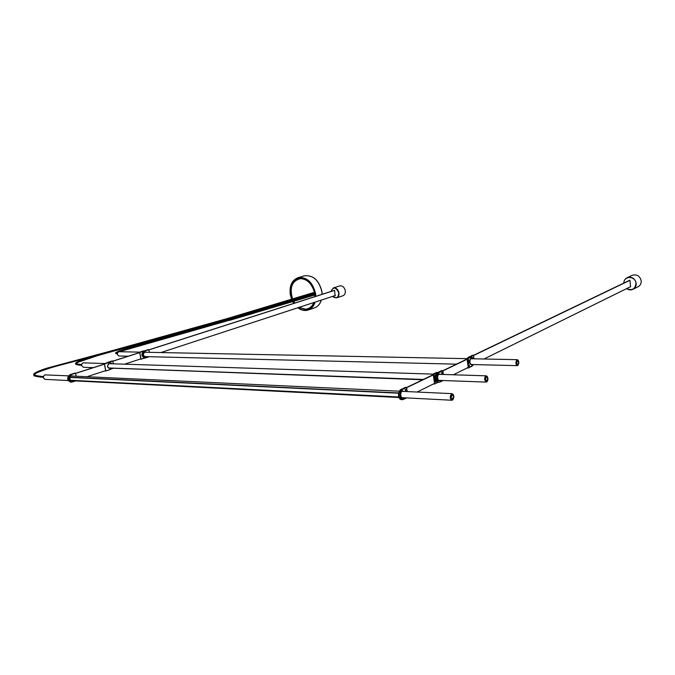 <?xml version="1.0" encoding="UTF-8"?>
<svg xmlns="http://www.w3.org/2000/svg" width="675" height="675" viewBox="0 0 675 675"><rect width="100%" height="100%" fill="white"/><g stroke="black" fill="none" stroke-linecap="round" stroke-linejoin="round"><path stroke-width="1.01" d="M148.905 349.81L334.648 290.292M148.922 349.895L334.657 290.36M335.433 295.464L160.903 352.552M484.009 359.007L630.551 286.681M629.935 280.319L473.521 355.548M629.775 280.218L473.487 355.337L473.934 358.805L473.487 355.387L470.188 356.974M517.615 364.913L517.43 364.956C516.038 363.825 515.953 362.315 517.16 360.442L517.691 360.416M516.535 363.234L517.615 360.416L518.712 362.095L517.632 364.913L516.535 363.234M291.836 299.354L290.427 294.351C289.533 285.82 292.098 280.344 298.105 277.931C306.703 277.02 312.466 282.234 315.385 293.558L315.638 296.384M315.841 296.317L315.596 293.558C312.626 282.049 306.771 276.75 298.038 277.678C291.929 280.125 289.33 285.694 290.233 294.359L291.651 299.413M291.912 300.029L292.115 300.476M292.832 301.885L293.76 303.396M297.818 307.775C301.236 310.306 304.661 311.065 308.095 310.044C311.462 308.863 313.799 306.222 315.107 302.113M314.845 302.198C313.538 306.129 311.251 308.661 308.002 309.791C304.695 310.778 301.379 310.078 298.072 307.69M293.954 303.328L293.026 301.826M292.3 300.417L292.098 299.97M311.723 307.496L308.078 308.922M300.476 278.075L302.375 277.729M339.694 285.93L339.736 285.913C342.52 285.559 344.377 287.162 345.288 290.723C345.532 293.313 344.731 295 342.883 295.785L336.58 297.861M334.243 290.419L334.657 290.309L335.028 295.599M632.087 275.358L632.264 275.273C636.938 274.084 639.925 275.948 641.225 280.868C641.351 283.593 640.271 285.567 637.985 286.808L633.15 289.229M629.294 280.454L629.935 280.285L630.568 286.824L630.087 286.909M112.835 361.125L139.683 352.536M140.864 358.855L124.58 364.179M112.852 361.218L139.691 352.62M109.299 362.281L108.338 362.399L109.654 362.298L112.337 363.783M442.969 380.506L439.99 381.983C436.674 383.873 435.358 374.11 438.758 372.718L442.842 370.744L443.357 374.456L442.842 370.718L467.041 359.041L466.003 359.024L466.062 359.513L466.012 358.923L471.428 356.974L473.082 358.045M468.146 367.47L453.364 374.777M442.884 370.913L467.092 359.243M442.294 373.359L442.142 373.807L442.294 373.359M442.176 372.465L442.024 372.912L442.176 372.465M441.678 372.701L441.526 373.157L441.678 372.701M468.737 364.567L468.872 364.137L468.737 364.567M468.847 365.437L468.99 364.998L468.847 365.437M468.956 366.297L469.1 365.858L468.956 366.297M468.644 360.028L468.788 359.598L468.644 360.028M468.627 363.707L468.762 363.268L468.627 363.707M468.509 362.846L468.653 362.407L468.509 362.846M468.399 361.986L468.543 361.547L468.399 361.986M468.29 361.117L468.433 360.686L468.29 361.117M468.754 360.889L468.897 360.458L468.754 360.889M468.863 361.758L469.007 361.319L468.863 361.758M468.973 362.618L469.117 362.18L468.973 362.618M469.42 366.069L469.564 365.631L469.42 366.069M468.18 360.256L468.323 359.817L468.18 360.256M485.367 379.612L486.574 376.625L487.755 378.354L486.548 381.341L485.367 379.612L486.574 376.625L487.755 378.354L486.548 381.341L485.367 379.612M451.001 397.659L452.36 394.478L453.651 396.267L452.292 399.44L451.001 397.659M406.451 397.904L403.473 399.372C399.811 401.448 398.368 391.247 402.106 389.694L406.519 387.433L405.413 387.382L400.908 389.551L402.013 389.602L406.519 387.433L407.202 391.576L406.603 387.501L433.215 374.692L432.16 374.659L432.228 375.165L432.135 374.65M434.43 383.476L417.099 392.032M406.654 387.703L433.274 374.903M406.004 390.277L405.835 390.757L406.004 390.277M405.877 389.348L405.709 389.821L405.877 389.348M405.321 389.61L405.152 390.091L405.321 389.61M435.063 380.438L435.223 379.974L435.063 380.438M435.189 381.333L435.341 380.877L435.189 381.333M435.307 382.236L435.468 381.772L435.307 382.236M434.97 375.688L435.122 375.224L434.97 375.688M434.945 379.536L435.105 379.072L434.945 379.536M434.827 378.633L434.978 378.177L434.827 378.633M434.7 377.738L434.86 377.274L434.7 377.738M434.582 376.836L434.734 376.372L434.582 376.836M435.088 376.591L435.248 376.127L435.088 376.591M435.215 377.485L435.367 377.03L435.215 377.485M435.814 381.983L435.974 381.527L435.814 381.983M434.464 375.933L434.616 375.477L434.464 375.933M75.6 373.309L104.406 364.078M105.671 370.617L87.016 376.718M75.617 373.393L104.422 364.163M486.54 381.341L485.131 379.62L486.675 376.625M423.301 379.451L108.734 367.959L422.668 379.763M108.861 367.968L109.367 368.272C107.224 367.267 107.106 365.749 109.021 363.715L109.063 363.698M452.292 399.44L452.073 399.482C450.428 398.258 450.335 396.605 451.794 394.521L452.503 394.487M398.731 392.943L69.744 377.224L70.335 380.27M69.744 377.224L398.689 393.145L69.82 377.384M398.689 393.171L69.711 377.384L70.276 380.261M144.619 352.257C142.754 354.071 142.889 355.539 145.015 356.662C142.982 355.523 142.864 354.054 144.669 352.249L144.712 352.232M146.441 356.653L145.783 357.016C142.83 356.147 142.509 354.417 144.821 351.844L146.559 352.266M148.205 349.633L144.003 350.975L148.804 349.65L149.352 352.325L148.863 349.718L144.669 351.059C141.666 354.417 142.079 356.67 145.935 357.801L149.243 356.721M148.179 349.642L144.003 350.975C141.05 353.852 141.261 356.181 144.644 357.961L145.032 357.969M145.935 357.801L145.252 357.978C141.868 356.189 141.657 353.86 144.619 350.992L144.669 351.059M269.055 307.792L269.257 308.424M473.243 364.88L473.833 364.584M469.26 357.353L468.602 357.075L467.64 357.969M469.733 357.134L473.403 355.303L468.551 357.1M473.411 355.295L472.289 355.303M467.446 358.231L472.365 355.278M118.64 351.776C116.817 353.506 116.952 354.915 119.036 355.987C116.935 354.915 116.8 353.514 118.631 351.785L118.64 351.776M517.092 359.859C515.514 362.677 515.734 364.542 517.759 365.462C519.328 362.652 519.109 360.788 517.092 359.859M517.683 365.546L517.345 365.639C515.54 364.171 515.43 362.213 516.999 359.775L518.24 360.248M119.163 351.717L139.666 352.131M300.957 277.94L301.387 277.602M304.248 275.864L304.341 275.83C313.057 274.902 318.887 280.15 321.823 291.575L322.068 294.317M321.325 300.08C320.009 304.163 317.672 306.788 314.314 307.969L308.213 310.002M310.989 308.163L310.449 308.129M314.761 292.216C312.213 283.416 307.479 278.775 300.569 278.311L298.544 278.64C291.381 282.099 289.406 288.925 292.613 299.118C289.313 287.702 291.912 280.876 300.434 278.623C307.243 279.087 311.892 283.66 314.398 292.334M292.874 299.725L293.085 300.173M294.806 303.058L293.844 301.573L294.773 303.067M299.076 307.361L305.353 309.386M305.421 309.386L307.969 308.964C310.854 307.969 312.955 305.775 314.255 302.392M315.242 296.511L315.166 294.907M299.177 307.327L305.21 309.184C309.158 308.973 312.027 306.762 313.808 302.543M314.862 296.629L314.795 295.026M292.891 299.725L293.102 300.164M332.505 296.426C336.336 299.008 338.42 297.81 338.757 292.815C336.007 287.01 333.391 286.563 330.91 291.49M330.877 291.499L333.366 287.93C336.158 287.584 338.023 289.204 338.951 292.79C339.196 295.397 338.394 297.093 336.538 297.877L332.48 296.435M626.729 288.571C632.129 290.858 635.209 289.119 635.977 283.373C635.538 275.805 623.658 275.56 623.894 283.053M623.801 283.095C623.894 280.572 625.025 278.767 627.185 277.678C631.893 276.488 634.897 278.37 636.204 283.34C636.339 286.082 635.259 288.082 632.964 289.322C630.804 290.25 628.695 290.014 626.636 288.613M109.164 363.682L433.046 374.127M109.485 368.229L108.962 368.212M111.434 368.845L112.911 368.356M113.324 363.817L112.793 361.024L108.844 362.289M107.637 362.374L112.109 360.939M112.801 361.024L113.341 363.817L112.818 361.015L112.134 360.939M113.062 368.364L111.341 368.93L113.071 368.364M143.53 351.186L139.75 352.392L141.024 359.159L144.686 357.961M140.957 359.227L144.838 357.969L140.923 359.176L139.657 352.409L139.025 352.392L143.952 350.992M143.286 350.966L139.042 352.401M139.05 352.342L144.349 350.865M140.299 359.159L140.974 359.227M439.298 374.33L438.742 374.271M440.454 380.413L439.847 380.902C436.961 379.797 436.641 377.426 438.902 373.798L440.632 374.372M436.236 380.827C435.13 378.397 435.198 376.009 436.455 373.663M441.619 370.651L437.552 372.6L438.666 372.625L442.758 370.651L437.577 372.592C434.514 373.798 435.063 382.598 438.176 382.202L439.012 382.236M443.07 380.514L439.256 382.244C436.151 382.641 435.603 373.832 438.666 372.625L438.758 372.718M437.889 382.185C433.873 380.371 435.375 373.764 437.552 372.6L437.527 372.617M441.686 370.617L442.8 370.668M439.99 381.983L439.256 382.244M517.345 365.639L517.717 365.538C519.32 363.091 519.193 361.133 517.328 359.674L470.863 358.746C470.315 358.535 469.977 359.876 469.834 362.779L471.285 364.525M472.542 364.559L471.968 365.048C469.327 363.926 469.032 361.657 471.099 358.239L472.652 358.779M471.395 358.754L470.931 358.703M473.47 358.796L470.964 357.21L467.193 359.024L468.332 367.942L472.095 366.078L473.369 364.576L472.061 366.154L468.323 368.002M470.559 356.957L469.817 357.1L470.964 357.21M472.947 365.31L468.298 368.018L467.142 367.968L468.332 367.942L467.066 359.041M467.201 367.934L468.256 368.027M469.766 357.126L466.037 358.914L466.028 359.53M402.486 391.357L452.073 393.652L453.313 394.529M403.937 397.769L403.312 398.25C400.503 399.836 399.398 392.015 402.266 390.825L404.215 391.433M400.916 396.883L402.502 397.702M402.266 397.685L402.224 397.744C401.718 399.372 399.279 393.255 402.022 391.373L402.317 391.289M399.237 397.862C398.258 395.483 398.36 393.154 399.549 390.884M405.447 387.391L400.908 389.551C397.567 390.876 398.115 400.013 401.515 399.608L402.308 399.651M403.473 399.372L402.621 399.668C399.22 400.073 398.672 390.926 402.013 389.602L402.106 389.694M402.621 399.668L406.569 397.904L403.456 399.44M405.388 387.391L406.578 387.458M437.13 372.862L433.375 374.667L434.624 383.974L438.202 382.202M437.223 372.389L437.881 372.44M438.303 382.21L434.616 384.033M433.468 383.957L434.624 383.974L433.24 374.692L437.493 372.625M437.932 372.414L436.312 372.558L432.194 374.541L433.24 374.692M436.312 372.558L432.169 374.549L432.186 375.182M71.719 376.009L70.808 375.992M72.672 380.767L72.014 381.113C68.614 380.253 68.242 378.413 70.9 375.587L72.984 376.068M70.706 376.026C68.58 377.966 68.715 379.536 71.111 380.734L71.415 380.708M76.148 376.211L75.549 373.199L70.732 374.743C66.741 375.84 68.268 383.425 72.174 381.949L75.364 380.911M74.917 373.106L70.065 374.642C66.682 377.722 66.892 380.219 70.698 382.126L70.976 382.143M72.174 381.949L71.305 382.16C67.5 380.253 67.289 377.755 70.672 374.676L70.732 374.743M75.566 373.191L76.174 376.211L75.575 373.182L74.874 373.106M71.305 382.16L75.524 380.919L72.166 382.016M70.698 382.126C66.876 380.219 66.656 377.722 70.057 374.65L70.048 374.65M108.962 363.724C106.971 365.597 107.106 367.116 109.367 368.272L109.24 368.272M110.86 368.28L110.194 368.643C107.03 367.774 106.684 365.993 109.164 363.293L111.063 363.749M109.865 363.707L109.409 363.648M112.05 363.774L109.004 362.483L104.482 363.935L105.84 370.929L110.354 369.453L111.839 368.322M110.354 369.453L111.881 368.322L110.337 369.512L105.739 370.946L104.38 363.952L103.756 363.926L109.004 362.483M105.772 370.997L105.114 370.921M112.084 363.774L109.038 362.273L103.764 363.926M103.781 363.859L108.329 362.399M110.329 369.52L105.815 370.997M83.633 362.863L83.472 362.855C82.139 363.108 81.54 364.036 81.658 365.631L83.43 367.276L93.285 367.639M487.207 381.468L486.253 382.101C487.468 381.721 488.017 380.405 487.907 378.152C486.397 374.946 485.367 375.486 484.81 379.78C486.312 382.995 487.342 382.463 487.89 378.169L486.278 375.84L487.342 376.54M486.253 382.101L484.684 379.806C484.574 377.544 485.106 376.22 486.278 375.84L438.699 374.304M108.894 368.052L423.073 379.561M45.588 374.794L44.888 374.87C42.812 376.718 42.938 378.219 45.284 379.367L68.099 380.531M452.52 400.013C454.427 396.824 454.157 394.782 451.71 393.888C449.795 397.077 450.065 399.119 452.52 400.013M451.617 393.787L452.073 393.652C454.267 395.229 454.402 397.373 452.478 400.098L451.98 400.241C449.837 398.647 449.719 396.495 451.617 393.787M453.111 399.473L452.512 400.073M398.908 397.145L70.377 380.379M70.225 380.253L398.866 396.984L70.259 380.27M69.66 377.426L398.68 393.213M143.994 350.983C141.083 353.649 141.21 355.97 144.382 357.952M145.252 357.978L145.91 357.868M148.88 349.701L149.369 352.325M119.273 351.717L251.454 313.917L315.419 293.777M117.307 354.13C115.206 352.915 114.024 353.582 118.859 351.051L253.488 312.584L315.318 293.127M117.357 353.346L116.404 353L117.821 352.35M315.25 292.739L252.686 311.867L97.613 355.624L78.722 361.986L76.444 363.386C77.136 363.201 73.778 363.817 81.65 364.584M75.659 363.572C74.9 363.184 76.95 361.943 81.802 359.851L111.653 350.798L227.812 318.414L315.115 292.106M81.608 365.394C77.11 364.905 75.161 364.424 75.76 363.968M99.748 354.653L55.983 366.297C45.428 369.166 35.269 373.267 36.003 373.309L34.501 374.625C34.627 374.566 32.948 375.578 43.419 376.557M33.758 374.515C33.176 374.051 35.108 371.942 47.267 368.069L111.147 350.941M153.115 340.158L228.682 319.891M277.484 305.826L315.47 294.131M43.36 377.401C36.129 376.599 32.965 375.848 33.868 375.157M111.586 351.624L155.984 340.183M229.382 320.423L315.546 294.781M119.036 355.987L128.199 356.206M144.627 356.602L456.401 364.163M470.745 364.517L517.227 365.639M144.754 352.232L466.552 358.661M298.038 277.678L304.341 275.83C313.149 274.902 319.013 280.133 321.916 291.532L322.161 294.292M321.401 300.054C320.077 304.13 317.714 306.771 314.314 307.969M292.545 299.135C289.322 288.968 291.322 282.133 298.544 278.64L300.569 278.049M299.025 307.378L305.387 309.395L307.969 308.964M292.807 299.751L293.017 300.189M293.76 301.598L294.713 303.083M339.736 285.913L333.366 287.93L330.851 291.507M332.446 296.443L336.538 297.877M632.264 275.273L627.185 277.678C625.016 278.775 623.877 280.581 623.784 283.103M626.619 288.622C628.678 290.022 630.796 290.258 632.964 289.322M438.885 374.254L438.674 374.321C436.852 373.773 437.94 382.708 438.851 380.413L438.801 380.354M443.078 380.514L439.957 382.058M465.961 359.007L470.365 356.948L471.428 356.974L473.496 358.796M451.929 394.462L452.36 394.478M451.727 399.414L452.149 399.44M400.882 389.551C398.512 390.833 396.849 397.617 401.152 399.592M438.32 382.21L434.548 384.067M71.221 375.941L70.765 376.017C68.707 378.11 68.825 379.688 71.111 380.734L71.263 380.7M104.752 363.538L83.472 362.855C82.131 363.108 81.523 364.027 81.641 365.622L83.43 367.276M438.505 380.346L486.101 382.092M423.276 379.468L108.776 367.968M68.411 375.857L44.879 374.87C42.854 376.54 42.905 378.042 45.039 379.35M70.934 375.975L399.338 391.205M70.622 380.666L399.052 397.524M401.811 397.659L451.794 400.233M452.478 400.098L451.98 400.241M69.711 377.384L398.689 393.154"/></g></svg>
